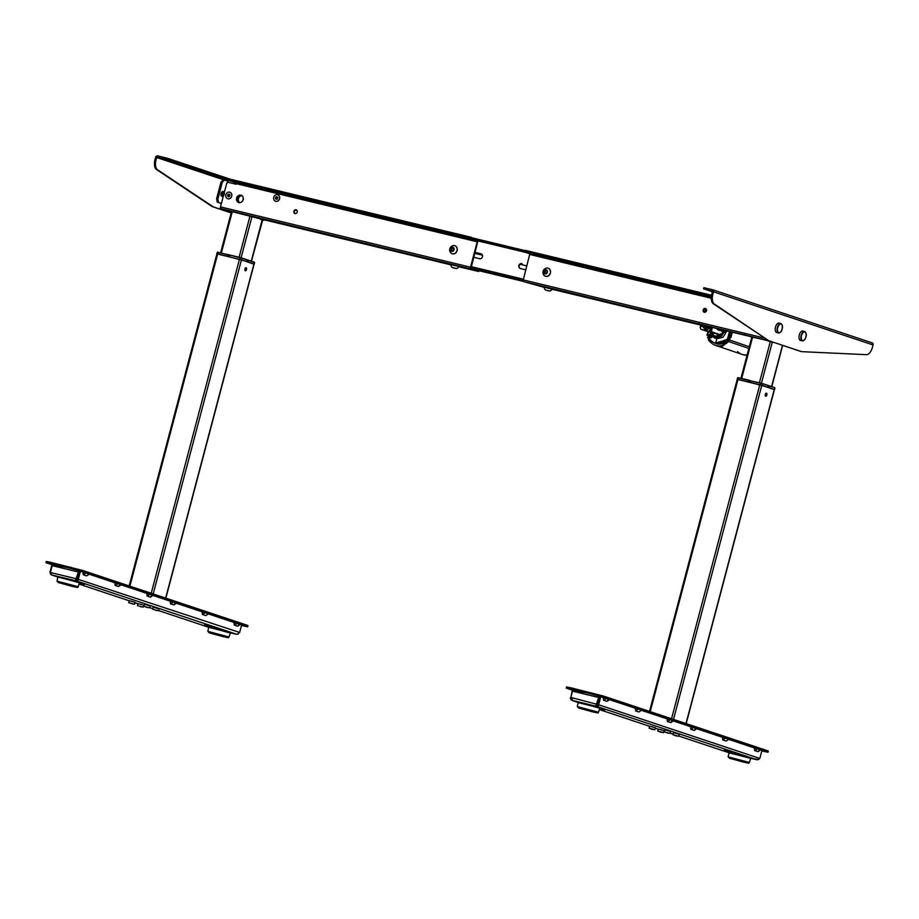<?xml version="1.0" encoding="UTF-8"?>
<svg xmlns="http://www.w3.org/2000/svg" width="919" height="919" viewBox="0 0 919 919"><rect width="100%" height="100%" fill="white"/><g stroke="black" fill="none" stroke-linecap="round" stroke-linejoin="round"><path stroke-width="1.38" d="M253.38 263.96L241.444 259.87L217.642 254.058L241.444 259.87L253.908 264.075M244.982 268.991A1.597 0.804 -76.4 0 1 246.166 267.693A1.597 0.804 -76.4 0 1 246.522 269.497A1.597 0.804 -76.4 0 1 245.339 270.795A1.597 0.804 -76.4 0 1 244.982 268.991L246.131 267.682L246.522 269.497L245.373 270.795L244.982 268.991M229.153 256.723L227.889 256.401L228.498 254.701L228.842 256.7L219.021 254.391M217.711 254.081L216.861 253.782L217.596 253.92L217.975 252.461L217.24 252.323L218.194 252.22L228.67 255.057L217.769 252.162M217.596 253.92L227.889 256.401M246.097 261.421L247.429 261.731L247.808 260.272L241.881 258.296L229.796 255.011L229.21 256.723L247.383 261.72L247.613 259.905L241.72 257.94L229.807 255.022L229.095 256.711L247.383 261.72L247.613 259.905L241.743 257.952M254.402 262.524L247.762 260.008L248.521 260.502L248.141 261.961L253.322 263.822M254.345 262.179L248.348 260.146L248.141 261.961L246.774 261.628L252.093 263.42M254.253 262.122L254.035 263.925M277.595 197.321A2.412 2.079 -71.6 0 0 276.998 199.101M276.573 199.193A2.412 2.079 108.4 0 1 277.308 197.011L275.803 197.091L276.987 196.655L277.825 197.574L277.469 198.929L276.274 199.354L275.447 198.435L275.803 197.091L276.435 197.298L276.079 198.653A2.114 1.827 108.4 0 1 276.102 198.573M237.022 198.205A3.929 3.389 -71.6 0 0 238.86 202.639A3.929 3.389 108.4 0 1 241.341 195.207A3.929 3.389 -71.6 0 0 237.022 198.205M239.239 202.708A3.929 3.389 108.4 0 1 241.686 195.379M262.179 219.342A2.412 2.079 108.4 0 1 260.835 219.503A1.815 0.919 -76.4 0 1 260.376 218.871M260.835 219.503L261.858 219.94M251.461 261.191L262.639 220.112M246.981 215.08L247.602 215.437A1.815 1.562 -71.6 0 0 247.716 215.46A2.412 1.218 -76.4 0 1 247.337 215.172M250.898 216.034A2.412 1.218 103.6 0 0 251.266 216.321L247.716 215.46M252.116 216.321A2.412 2.079 108.4 0 1 251.266 216.321L250.255 216.08M254.425 216.918A2.412 2.079 108.4 0 1 253.299 216.999L251.84 216.516M231.508 211.611L230.83 211.381A2.412 2.079 -71.6 0 0 230.979 211.427L231.565 211.623M230.612 211.14A2.412 1.218 103.6 0 0 230.979 211.427L231.45 211.531M234.161 211.99A2.412 1.218 103.6 0 0 234.529 212.289L231.99 211.669M234.529 212.289A1.815 1.562 -71.6 0 0 235.264 212.266M232.771 181.652L228.957 180.733A1.206 1.045 -71.6 0 0 227.636 181.652L227.452 182.376M227.567 195.896L227.923 194.541L229.118 194.116L229.945 195.035L229.589 196.379L228.394 196.815L227.567 195.896L228.739 196.689A2.412 2.079 108.4 0 1 229.428 194.472M224.293 193.783A2.412 1.218 103.6 0 0 223.627 191.703A2.412 1.218 103.6 0 0 223.581 191.692A2.412 1.218 103.6 0 0 221.835 193.702A2.412 1.218 103.6 0 0 222.398 196.379A2.412 1.218 103.6 0 0 222.444 196.39A2.412 1.218 103.6 0 0 224.041 194.851M222.869 191.52A2.412 1.218 103.6 0 0 222.812 191.508A2.412 1.218 103.6 0 0 221.077 193.518A2.412 1.218 103.6 0 0 221.628 196.195A2.412 1.218 103.6 0 0 221.686 196.207A2.412 1.218 103.6 0 0 221.732 196.218L222.444 196.39M223.604 192.737A1.516 0.758 103.6 0 0 223.397 192.576A1.516 0.758 103.6 0 0 222.283 193.794A1.516 0.758 103.6 0 0 222.628 195.506A1.516 0.758 103.6 0 0 222.949 195.471M221.41 203.421L217.275 202.169L216.597 198.757L217.872 199.067L222.26 182.433L217.872 199.067A3.021 1.528 103.6 0 0 218.55 202.467L221.387 203.536M224.489 179.998L227.901 181.135L224.489 179.998A3.021 1.528 103.6 0 0 222.26 182.433L220.997 182.123L222.26 182.433L224.489 179.998L223.409 179.733L224.362 179.963M243.409 199.63L243.03 198.24M239.331 196.057L238.951 197.47A3.63 3.125 -71.6 0 0 240.02 202.697M242.708 200.779A3.63 3.125 108.4 0 1 243.305 198.998M238.308 199.928L237.952 201.25M242.294 195.85A3.63 3.125 -71.6 0 0 238.951 197.47M773.706 389.438L761.771 385.337L737.968 379.536L761.771 385.337L774.235 389.553M766.848 394.975A1.597 0.804 103.6 0 0 766.492 393.171A1.597 0.804 103.6 0 0 765.309 394.458A1.597 0.804 103.6 0 0 765.676 396.261A1.597 0.804 103.6 0 0 766.848 394.975L765.711 396.273L765.309 394.458L766.457 393.16L766.848 394.975M768.675 385.624L768.089 385.486L768.858 385.98L768.066 387.336L768.675 385.624L774.591 387.6L768.123 385.796L768.066 387.336L767.112 387.094L772.431 388.886M768.468 387.439L773.649 389.3M774.728 388.002L774.361 389.403M749.824 380.719L762.058 383.418L760.438 382.97L762.207 383.763L760.22 383.223L759.829 384.682L767.721 387.186L767.928 385.371L762.058 383.418L749.927 380.742L749.433 382.189L750.145 380.489L749.387 382.166M761.828 385.222L762.207 383.763L767.939 385.383L767.756 387.209L750.283 382.442M749.536 382.201L759.829 384.682M760.438 382.97L749.812 380.73M738.037 379.547L748.215 381.879L748.824 380.179L738.095 377.64M749.479 382.201L739.347 379.869M748.215 381.879L748.847 380.179L737.773 377.87M765.309 395.825L766.457 394.883L765.309 394.492M751.891 337.101L754.855 337.755A2.412 1.218 -76.4 0 1 754.488 337.468M750.478 336.503A2.412 2.412 0 0 0 751.168 336.859A2.412 2.079 -71.6 0 0 751.305 336.905L752.328 337.147M750.938 336.607A2.412 1.218 103.6 0 0 751.305 336.905L751.788 337.009M755.59 337.732A1.815 1.562 108.4 0 1 754.855 337.755M767.675 340.65A2.412 1.218 103.6 0 0 768.043 340.938A1.815 1.562 108.4 0 1 767.939 340.903L767.308 340.558M768.043 340.938L773.626 342.465A2.412 2.079 -71.6 0 0 773.97 342.523M770.581 341.546L772.178 341.983M783.539 345.705A2.412 2.079 108.4 0 1 783.195 345.659L781.173 344.981M783.356 345.693A2.412 1.218 -76.4 0 1 783.252 345.67A2.412 1.218 -76.4 0 1 783.195 345.659L782.62 345.464L771.788 386.669M229.359 632.674L209.716 627.482M79.402 582.968L84.456 584.461L79.31 583.255M204.466 625.046L212.105 626.976L204.466 625.046M76.323 579.648L77.954 580.67L77.414 578.51L79.39 571.044L80.401 571.285L77.954 580.67L76.691 581.003L77.001 579.832L76.691 581.003L76.013 580.808L76.323 579.648L76.013 580.808L75.645 580.038L78.391 571.986L78.965 572.181L76.323 579.648M237.573 633.972L239.652 632.467L241.628 624.989L240.192 624.518M239.652 632.467L77.311 579.05L78.425 578.752M235.138 622.829L208.28 613.881M203.225 612.203L176.368 603.255M171.313 601.566L152.945 595.455M147.89 593.766L121.032 584.817M115.978 583.14L89.12 574.191M84.066 572.503L80.401 571.285M52.165 565.656L78.391 571.986L52.165 565.656L50.43 572.503L51.636 574.961L49.925 572.445L52.004 564.438L53.015 564.68L52.728 565.794M52.992 564.76L64.881 568.723M51.636 574.961L57.863 577.029L51.533 574.926L50.488 574.042L51.43 573.41M131.463 601.221L132.968 601.623M140.17 604.128L141.664 604.518M148.177 605.288L146.684 604.897M156.885 608.194L155.38 607.792M50.671 562.348L50.361 563.519L45.95 562.646L46.26 561.486L50.671 562.348L82.917 570.527L246.832 625.127L247.981 625.609L247.682 626.781L241.49 625.483M247.682 626.781L246.522 626.298L246.832 625.127M51.923 564.737L45.95 562.646M50.361 563.519L70.648 568.401L70.958 567.241M82.917 570.527L82.607 571.687L70.648 568.401M82.607 571.687L246.522 626.298M78.494 582.416L58.862 577.235M115.185 585.414L114.967 583.829A4.836 4.17 -71.6 0 0 116.047 583.083L121.021 584.622A6.042 5.215 -71.6 0 1 118.367 586.471L115.185 585.414A6.042 5.215 108.4 0 0 117.827 583.565M119.321 585.288L118.562 586.471L121.159 584.679M147.097 596.04L146.879 594.467A4.836 4.17 -71.6 0 0 147.959 593.708L152.933 595.259A6.042 5.215 -71.6 0 1 150.279 597.109L147.097 596.04A6.042 5.215 108.4 0 0 149.74 594.191M151.233 595.914L150.475 597.097L153.071 595.317M83.273 574.777L83.055 573.203A4.836 4.17 -71.6 0 0 84.134 572.445L89.109 573.996A6.042 5.215 -71.6 0 1 86.455 575.845L83.273 574.777A6.042 5.215 108.4 0 0 85.915 572.928M202.421 614.466L202.203 612.893A4.836 4.17 -71.6 0 0 203.283 612.146L208.257 613.685A6.042 5.215 -71.6 0 1 205.615 615.535L202.421 614.466A6.042 5.215 108.4 0 0 205.063 612.628M170.509 603.84L170.291 602.267A4.836 4.17 -71.6 0 0 171.371 601.508L176.345 603.059A6.042 5.215 -71.6 0 1 173.702 604.909L170.509 603.84A6.042 5.215 108.4 0 0 173.151 601.991M174.644 603.714L173.898 604.897L176.482 603.117M234.334 625.104L234.115 623.53A4.836 4.17 -71.6 0 0 235.195 622.772L240.169 624.323A6.042 5.215 -71.6 0 1 237.527 626.161L234.334 625.104A6.042 5.215 108.4 0 0 236.976 623.254M238.469 624.977L237.722 626.161L240.307 624.38M598.832 707.894L579.188 702.702M731.892 752.236L724.252 750.295L731.892 752.236M599.739 708.434L604.782 709.928L599.647 708.733M604.403 697.981L599.716 696.51L597.741 703.988L598.763 704.23L600.727 696.763L598.66 704.77L597.741 703.988L598.763 704.23L598.28 706.148L597.017 706.47L595.983 705.516L598.717 697.452L599.303 697.647L572.491 691.134L570.825 697.441L572.491 691.134L598.717 697.452M597.051 703.759L597.637 703.954L596.845 704.276L597.637 703.954L599.303 697.647M597.419 704.459L595.983 705.516L597.327 705.31L597.017 706.47L597.764 705.16L598.28 706.148L597.649 704.528L598.66 704.77L759.795 758.451L761.954 750.467L760.518 749.984M571.997 700.335L596.339 706.286L596.649 705.126L596.339 706.286L598.28 706.148M572.273 699.267L571.963 700.427L578.2 702.507L571.859 700.404L570.262 697.923L571.273 698.164M571.963 700.427L570.825 699.52L571.767 698.888M570.768 698.049L572.33 689.905L573.353 690.158L573.054 691.272M570.262 697.923L571.377 697.624M573.33 690.238L585.219 694.201M572.158 700.462L571.446 699.6L572.158 700.45M755.464 748.307L728.468 739.313M723.552 737.67L696.694 728.721M691.639 727.044L673.282 720.921M668.228 719.244L641.37 710.295M638.027 709.181L636.316 708.606M635.546 708.354L635.293 709.307A4.836 4.17 -71.6 0 0 636.373 708.56L609.458 699.658M756.911 759.783L750.547 758.244L758.531 759.531L759.795 758.451L761.954 750.467M675.706 733.27L677.211 733.661M667.01 730.375L668.504 730.766M662.002 729.996L660.497 729.606M653.294 727.101L651.789 726.699M570.756 697.981L571.446 699.6L570.825 697.441L596.845 704.276M570.998 687.826L570.688 688.986L566.276 688.124L566.586 686.952L570.998 687.826L603.243 695.993L767.158 750.605L768.318 751.087L768.008 752.247L766.848 751.765L767.158 750.605M570.688 688.986L590.974 693.879L591.285 692.719M566.276 688.124L572.25 690.215M603.243 695.993L602.933 697.165L766.848 751.765M761.828 750.961L768.008 752.247M602.933 697.165L590.974 693.879M749.686 758.152L730.054 752.96M603.599 700.255L603.381 698.681A4.836 4.17 -71.6 0 0 604.461 697.923L609.435 699.474A6.042 5.215 -71.6 0 1 606.793 701.312L603.599 700.255A6.042 5.215 108.4 0 0 606.241 698.406M607.735 700.129L606.977 701.312L609.573 699.531M635.511 710.881L638.705 711.949A6.042 5.215 -71.6 0 0 641.347 710.1L638.154 709.043A6.042 5.215 108.4 0 1 635.511 710.881M667.424 721.518L667.205 719.933A4.836 4.17 -71.6 0 0 668.285 719.186L673.259 720.737A6.042 5.215 -71.6 0 1 670.617 722.575L667.424 721.518A6.042 5.215 108.4 0 0 670.066 719.669M671.559 721.392L670.813 722.575L673.397 720.795M722.748 739.944L725.941 741.013A6.042 5.215 -71.6 0 0 728.583 739.163L725.401 738.095A6.042 5.215 108.4 0 1 722.748 739.944L722.541 738.371A4.836 4.17 -71.6 0 0 723.621 737.612L725.401 738.095M690.835 729.318L690.629 727.745A4.836 4.17 -71.6 0 0 691.708 726.986L696.671 728.537A6.042 5.215 -71.6 0 1 694.029 730.375L690.835 729.318A6.042 5.215 108.4 0 0 693.489 727.469M694.971 729.192L694.224 730.375L696.809 728.595M754.66 750.582L754.453 748.996A4.836 4.17 -71.6 0 0 755.533 748.25L760.495 749.789A6.042 5.215 -71.6 0 1 757.853 751.639L754.66 750.582A6.042 5.215 108.4 0 0 757.313 748.732M758.795 750.455L758.049 751.639L760.633 749.858M208.866 173.806L211.485 174.553L208.866 173.806M164.558 158.792L164.777 157.965L165.661 158.137L168.28 158.895L168.062 159.745M165.351 159.309L167.97 160.055L165.351 159.309M228.452 180.744L157.31 157.046L157.608 155.874L157.31 157.046L155.633 157.264L157.608 155.874A1.815 1.562 -71.6 0 0 155.633 157.264L156.644 157.505L156.035 159.826A9.064 4.572 103.6 0 0 157.482 169.739L213.139 206.786A3.021 1.528 103.6 0 0 213.334 206.878L212.323 206.637A3.021 1.528 -76.4 0 1 212.128 206.545L156.471 169.498A9.064 4.572 -76.4 0 1 155.024 159.573L156.035 159.826L156.644 157.505L223.409 179.733M231.186 212.829L213.334 206.878M231.163 212.921L212.323 206.637M155.024 159.573L155.633 157.264L155.024 159.573L156.035 159.826M156.644 157.505L164.409 158.757L164.719 157.597L168.705 158.688L231.485 179.596L231.186 180.446M168.705 158.688L168.395 159.849L231.852 180.997M157.608 155.874L164.719 157.597M168.395 159.849L164.409 158.757M712.489 291.277L710.157 290.726L712.489 291.403M712.88 294.103L713.489 291.794A1.815 1.562 -71.6 0 0 712.432 289.669L704.241 287.831L705.332 287.957L705.022 289.129L713.489 291.794L712.122 290.841L712.432 289.669L713.489 291.794L712.88 294.103A9.064 4.572 103.6 0 0 714.327 304.017L713.316 303.775A9.064 4.572 -76.4 0 1 711.857 293.862L712.88 294.103L711.857 293.862L712.478 291.541L711.857 293.862M713.316 303.775L768.973 340.823L714.327 304.017M769.984 341.064L769.169 340.915A3.021 1.528 -76.4 0 1 768.973 340.823L769.984 341.064A3.021 1.528 103.6 0 0 770.179 341.167L801.552 351.621A3.021 1.528 103.6 0 0 801.759 351.655L866.399 354.677A9.064 4.572 103.6 0 0 872.441 347.256L873.05 344.947L871.993 342.821A1.815 1.562 108.4 0 1 873.05 344.947L872.441 347.256M770.179 341.167L800.541 351.368A3.021 1.528 -76.4 0 0 800.621 351.391L801.621 351.632M712.397 291.817L703.965 288.888M705.332 287.957L705.022 289.129L703.931 289.003M243.179 199.641A3.929 3.389 108.4 0 1 236.585 198.056A3.929 3.389 108.4 0 1 243.179 199.641M295.171 213.576A1.964 1.689 108.4 0 1 296.4 209.888M297.216 212.059A1.964 1.689 108.4 0 1 293.919 211.255A1.964 1.689 108.4 0 1 297.216 212.059M467.197 237.516L469.483 238.584L467.197 237.516M238.216 182.307L240.502 183.363L238.216 182.307M309.221 199.423L311.507 200.491L309.221 199.423M434.227 229.566L436.514 230.635L434.227 229.566M458.937 266.786L478.696 271.519L470.85 268.899L220.836 208.602A1.516 0.758 -76.4 0 1 220.491 206.901L220.836 208.602L222.134 209.038L261.559 219.193L450.792 264.821M478.546 271.461L478.765 270.623M478.776 270.588L471.091 268.026L470.85 268.899L470.517 267.199A1.516 0.758 103.6 0 0 470.85 268.899L477.662 241.95A1.516 0.758 103.6 0 0 477.317 240.25L477.087 241.123L474.353 240.204L477.087 241.123L477.317 240.25L477.662 241.95L477.087 241.123L233.46 182.123A1.516 0.758 -76.4 0 1 233.357 182.065L236.194 183.03L236.183 184.271L228.073 182.307A1.206 1.045 -71.6 0 0 226.752 183.237L224.259 192.634L226.752 183.237L228.073 182.307L236.183 184.271L236.332 183.708L477.225 241.8L477.087 241.123M470.666 238.078L470.953 237.24L477.317 240.25L474.583 239.331L474.353 240.204L470.666 238.078L231.795 180.48L233.357 182.065L231.301 180.606M472.492 237.849L472.194 238.699L472.492 237.849L474.549 239.308L474.25 240.158A1.516 0.758 103.6 0 0 474.353 240.204L474.583 239.331L474.25 240.158L472.194 238.699M470.953 237.24L232.093 179.63L231.795 180.48L231.599 179.768M220.491 206.901L223.374 195.988L220.491 206.901L470.517 267.199L477.225 241.8L470.953 267.337L477.225 241.8M276.24 198.826A1.964 1.689 108.4 0 1 276.745 197.183M228.36 196.287A1.964 1.689 108.4 0 1 228.865 194.644M525.921 269.853L520.28 268.497A2.539 2.194 -71.6 0 1 521.567 263.592L522.003 263.73A2.539 2.194 -71.6 0 0 520.349 268.509M523.175 280.869L519.637 280.077L523.221 281.111M474.215 269.072L483.98 271.587L476.651 269.876M478.914 270.68L523.336 281.398M474.916 252.334L481.005 253.805A2.539 2.194 108.4 0 1 479.707 258.71L473.618 257.24M474.905 252.38L481.361 253.931M525.048 250.611L472.665 237.975M525.151 251.565L474.997 239.468M503.623 246.579L502.027 246.051L503.623 246.579M705.666 308.577A1.964 1.689 -71.6 0 0 704.436 312.265M706.481 310.748A1.964 1.689 -71.6 0 0 703.184 309.956A1.964 1.689 -71.6 0 0 706.481 310.748M531.527 253.713L529.229 252.645L531.527 253.713M689.503 291.805L687.205 290.737L689.503 291.805M564.484 261.662L562.198 260.594L564.484 261.662M698.934 324.258L744.93 335.24M770.122 341.236L744.643 335.148M544.117 287.325L523.6 281.616A1.516 0.758 103.6 0 1 523.256 279.916L529.826 253.839L523.256 279.916L523.6 281.616L768.881 340.765M700.749 325.096L552.25 289.29M524.944 251.415L526.989 252.874L525.427 251.289L711.421 296.136M525.427 251.289L525.243 250.577M525.725 250.439L711.547 295.252M529.826 253.839L526.989 252.874A1.516 0.758 103.6 0 0 527.104 252.932L711.295 297.595M716.315 328.393L717.555 329.462A14.497 7.318 103.6 0 0 719.221 330.335L724.298 331.552A14.497 7.318 -76.4 0 1 722.621 330.679L721.392 329.622M727.411 331.07A14.497 7.318 -76.4 0 1 724.298 331.552M724.976 330.484L723.804 330.358M723.517 330.139A13.475 6.801 103.6 0 0 724.919 330.633M707.756 337.514L709.25 339.662M710.548 336.228L709.698 335.94M710.938 335.94L709.859 335.435M742.265 354.47A15.405 13.291 -71.2 0 0 742.483 354.55A15.405 13.291 -71.2 0 0 747.067 355.136M742.483 354.55L742.047 354.401A15.405 13.291 -71.2 0 0 747.113 354.941A15.405 13.291 108.8 0 1 742.047 354.401A15.405 13.291 108.8 0 1 737.555 351.586M731.846 332.138L730.858 337.641L732.294 332.253L729.387 339.973L749.284 346.762M715.591 345.372A15.405 13.291 -71.2 0 0 715.809 345.452A15.405 13.291 -71.2 0 0 723.827 345.314L723.391 345.165A15.405 13.291 108.8 0 1 715.373 345.303A15.405 13.291 108.8 0 1 710.456 342.04L711.237 341.156A14.199 12.246 108.8 0 1 710.433 340.168L710.881 341.041A14.199 12.246 108.8 0 1 709.365 338.939L709.537 338.996M730.582 331.839L729.169 337.158M715.821 343.534A13.601 11.729 -71.2 0 0 715.958 343.58A13.601 11.729 -71.2 0 0 728.342 339.823M728.399 339.616L730.283 331.77M708.158 331.77L707.63 333.746C708.606 338.766 711.272 341.902 715.648 343.178C720.22 344.062 724.206 342.523 727.618 338.571L727.469 339.134M727.457 339.168L728.204 339.548A13.601 11.729 -71.2 0 1 715.671 343.488L715.958 343.58M726.642 340.007L715.729 342.867M711.754 328.956L711.961 328.14M704.609 312.288A9.672 4.882 -76.4 0 1 704.804 311.472A9.672 4.882 -76.4 0 1 705.803 308.658M705.252 312.184L706.286 309.152M711.513 332.908L711.8 335.159L715.43 337.698L719.359 337.422M711.926 335.86L715.533 338.238L715.694 336.676M721.392 336.239L720.37 337.25L720.117 335.642L721.139 334.631L721.392 336.239L724.471 331.598M718.463 334.654L717.245 334.413M715.533 338.238L725.125 331.656M715.648 343.178L716.843 338.686L716.223 338.502M716.843 338.686L723.023 337.262L726.607 331.414M727.618 338.571L729.479 331.575M709.698 336.182L709.801 335.458M710.019 335.033L710.617 334.516M710.961 327.107L709.411 331.357L716.82 333.884L713.006 333.046L713.489 335.527A1.93 0.976 103.6 0 0 714.052 336.32L717.854 337.147A1.849 0.93 -76.4 0 1 717.314 336.4L717.211 333.677M718.279 337.066A1.849 0.93 -76.4 0 0 718.589 336.802L718.164 336.71A1.872 0.942 103.6 0 0 718.681 337.434A1.872 0.942 103.6 0 0 719.198 337.319M710.559 327.015L709.411 331.357L700.841 329.278L712.73 333.241M713.006 333.092L705.562 330.507L705.838 329.473A3.515 3.033 -71.2 0 0 709.422 327.532L708.515 327.279A2.872 2.47 108.8 0 0 708.802 326.578M714.235 335.584L713.121 335.228L712.662 332.977M710.927 331.529L711.501 327.233M701.427 324.809L700.335 327.313L700.841 329.278M709.273 326.704L709.02 327.394M709.882 331.173L711.478 331.725M708.101 331.748L707.952 333.769M707.664 333.953L707.584 333.93C708.296 338.72 710.996 341.868 715.683 343.384C720.668 344.2 724.689 342.672 727.756 338.789L728.112 338.916C724.425 343.201 720.128 344.659 715.258 343.281A13.532 11.671 -71.2 0 0 728.112 338.916L716.751 343.384M712.064 341.489A13.532 11.671 -71.2 0 0 715.258 343.281L715.683 343.384M718.164 336.699L717.084 333.769L718.348 334.079L718.888 336.733L720.048 337.101M717.084 333.769L717.624 336.434L717.073 333.942M712.168 327.394L711.536 331.748L710.272 331.449L711.467 331.851M721.518 335.182L722.587 331.15M720.473 335.113A1.333 0.666 -76.4 0 1 720.393 335.917A1.333 0.666 -76.4 0 1 720.128 336.549M719.347 336.951A1.333 0.666 -76.4 0 1 719.037 336.09M719.29 335.021A1.333 0.666 -76.4 0 1 719.956 334.401M710.858 331.782L717.567 334.079M717.728 336.733A1.677 0.85 103.6 0 1 717.659 336.561A1.861 0.942 103.6 0 0 718.198 337.307A1.861 0.942 103.6 0 0 718.957 336.974L718.773 336.791A1.677 0.85 103.6 0 1 718.302 337.101M705.436 329.347A3.515 3.033 -71.2 0 0 705.608 329.404L705.264 329.289A3.515 3.033 -71.2 0 0 709.077 327.405M704.793 327.118L703.345 326.773A3.515 3.033 -71.2 0 0 703.724 327.957L704.161 327.474A2.872 2.47 108.8 0 0 705.045 328.474L704.62 328.968A3.515 3.033 -71.2 0 0 705.264 329.289M708.112 326.417A2.056 1.769 108.8 0 1 705.712 327.888M707.297 326.222A1.149 0.988 108.8 0 1 705.367 325.751M708.055 326.406A2.056 1.769 108.8 0 1 704.781 327.118L701.737 326.383L702.105 324.97M714.626 345.016A13.601 11.729 -71.2 0 0 715.912 345.555L718.807 346.543A13.601 11.729 108.8 0 0 722.575 347.083L719.68 346.061M715.912 345.555A13.601 11.729 -71.2 0 0 719.68 346.095M712.386 336.411A2.045 1.769 108.8 0 1 708.94 335.791A2.045 1.769 108.8 0 1 710.41 333.861M710.582 333.827A2.045 1.769 108.8 0 1 711.834 334.114M710.743 336.297L710.157 336.928L709.365 336.239L709.996 334.596L711.409 335.159L710.743 336.297M710.123 336.411L710.732 336.147L710.157 336.928M719.91 337.595A1.815 0.919 -76.4 0 1 719.841 337.583A1.815 0.919 -76.4 0 1 719.37 335.665A1.815 0.919 -76.4 0 1 720.634 334.045A1.815 0.919 -76.4 0 1 720.691 334.056A1.815 0.919 -76.4 0 1 721.22 334.872M721.22 335.745A1.815 0.919 -76.4 0 1 720.68 337.112M719.715 337.537A1.815 0.919 -76.4 0 1 719.646 337.537A1.815 0.919 -76.4 0 1 719.588 337.526A1.815 0.919 -76.4 0 1 719.106 335.607A1.815 0.919 -76.4 0 1 720.381 333.988A1.815 0.919 -76.4 0 1 720.439 333.999A1.815 0.919 -76.4 0 1 720.565 334.045M720.059 334.229L719.462 337.181L720.128 334.24M720.933 334.608A1.815 0.919 -76.4 0 1 720.978 335.561M720.967 335.653A1.815 0.919 -76.4 0 1 720.404 337.089M748.836 348.427L728.514 341.5A3.021 2.608 -71.2 0 0 729.387 339.973M728.514 341.5A15.405 13.291 108.8 0 1 723.046 345.039L722.805 343.913A14.199 12.246 -71.2 0 0 728.227 340.248L729.066 337.124L730.077 337.376M707.779 334.941L706.964 335.24A3.021 2.608 -71.2 0 1 707.067 334.596L708.021 332.058M706.964 335.24L707.952 335.584M709.985 339.915L708.285 339.329A15.405 13.291 108.8 0 0 710.111 341.925L710.456 342.04M723.046 345.039L723.827 345.314A15.405 13.291 108.8 0 1 719.577 346.072L719.646 346.095M547.827 268.13A4.227 3.653 -71.6 0 0 545.633 268.359A4.503 4.503 0 0 0 543.543 274.632A4.227 3.653 -71.6 0 0 545.668 276.309A4.227 3.653 -71.6 0 0 550.297 273.069A4.227 3.653 -71.6 0 0 547.827 268.13M546.127 269.784A2.114 1.827 -71.6 0 0 545.047 273.873A2.114 1.827 -71.6 0 0 546.127 269.784M546.437 270.588A1.516 1.298 -71.6 0 0 545.564 273.368L544.094 272.369L544.542 270.68L546.024 270.14L547.069 271.289L546.633 272.977L545.139 273.517L544.094 272.369M544.852 272.621L545.289 270.933L544.542 270.68L546.024 270.14L547.069 271.289L546.633 272.977L545.139 273.517M780.265 332.253A4.802 2.424 -76.4 0 1 778.554 332.942C780.541 332.598 781.724 331.311 782.103 329.071C782.919 326.739 782.483 324.924 780.805 323.614L778.979 323.143A4.836 2.435 103.6 0 0 775.51 327.061A4.836 2.435 103.6 0 0 776.716 332.54L778.554 332.942A4.802 2.424 -76.4 0 1 777.359 327.509A4.802 2.424 -76.4 0 1 780.805 323.614A4.802 2.424 -76.4 0 1 782.012 325.004M804.056 340.179A4.802 2.424 -76.4 0 1 802.344 340.869C804.332 340.524 805.515 339.237 805.894 336.997C806.71 334.665 806.273 332.85 804.596 331.541L802.769 331.058A4.836 2.435 103.6 0 0 799.3 334.987A4.836 2.435 103.6 0 0 800.506 340.467L802.344 340.869A4.802 2.424 -76.4 0 1 801.138 335.435A4.802 2.424 -76.4 0 1 804.596 331.541A4.802 2.424 -76.4 0 1 805.802 332.931M548.046 290.599L545.92 290.082L548.011 290.714M549.596 291.07A4.503 4.503 0 0 0 552.262 289.267L544.082 287.107A4.503 4.503 0 0 0 545.518 289.99L549.596 291.07L545.518 289.99M552.262 289.255L544.082 287.096M223.868 192.726A1.482 0.747 -76.4 0 1 224.202 194.391A1.482 0.747 -76.4 0 1 223.11 195.586A1.482 0.747 -76.4 0 1 222.789 193.92A1.482 0.747 -76.4 0 1 223.868 192.726M227.763 198.745A3.423 2.952 -71.6 0 0 229.934 192.243M225.879 194.771A3.423 2.952 -71.6 0 0 231.634 196.161A3.423 2.952 -71.6 0 0 225.879 194.771M228.199 196.103L228.555 194.759L227.923 194.541L229.118 194.116L229.945 195.035L229.589 196.379L228.394 196.815M275.643 201.284A3.423 2.952 -71.6 0 0 277.814 194.782A3.423 2.952 108.4 0 1 275.643 201.284M273.759 197.309A3.423 2.952 -71.6 0 0 279.514 198.699A3.423 2.952 -71.6 0 0 273.759 197.309M454.514 245.626A4.227 3.653 -71.6 0 0 452.32 245.855A4.503 4.503 0 0 0 450.23 252.139A4.227 3.653 -71.6 0 0 452.355 253.805A4.227 3.653 -71.6 0 0 456.984 250.577A4.227 3.653 -71.6 0 0 454.514 245.626M452.814 247.28A2.114 1.827 -71.6 0 0 451.734 251.369A2.114 1.827 -71.6 0 0 452.814 247.28M453.756 248.796L453.32 250.473L451.826 251.013L450.781 249.865L451.229 248.176L452.711 247.648L453.756 248.796L452.711 247.648L451.229 248.176L451.976 248.429L451.229 248.176L450.781 249.865L451.826 251.013M453.124 248.084A1.516 1.298 -71.6 0 0 452.251 250.864M222.455 193.323A4.836 2.435 -76.4 0 1 222.283 194.081A4.836 2.435 -76.4 0 1 222.191 194.426M453.687 267.797L456.283 268.566L453.687 267.797M450.769 264.603L459.006 266.533L450.769 264.603A4.503 4.503 0 0 0 452.205 267.486M453.09 267.682L455.881 268.474L453.067 267.762M651.066 726.515L649.595 726.228L649.09 728.158L654.925 729.697L655.442 727.779L651.066 726.515M651.939 729.215L650.744 728.87M651.95 729.112L650.755 728.824M674.983 733.086L673.512 732.799L673.007 734.729L678.842 736.268L679.359 734.338L674.983 733.086M675.856 735.786L674.672 735.441M675.867 735.682L674.672 735.395M659.773 729.422L658.303 729.135L657.786 731.053L663.633 732.604L664.138 730.674L659.773 729.422M659.451 731.777L661.841 732.409L659.463 731.719M666.275 730.191L664.805 729.904L664.299 731.823L670.146 733.373L670.652 731.444L666.275 730.191M667.16 732.776L668.354 733.178L667.16 732.776M158.516 610.79L159.021 608.872L154.656 607.608L153.186 607.321L152.669 609.251L158.516 610.79L152.669 609.251M155.541 610.205L156.724 610.595L155.541 610.205M134.599 604.231L135.104 602.301L130.739 601.049L129.269 600.762L128.752 602.68L134.599 604.231L128.752 602.68M131.624 603.634L132.807 604.036L131.624 603.634M149.808 607.896L150.325 605.966L145.949 604.713L144.478 604.426L143.973 606.356L149.808 607.896L143.973 606.356M148.028 607.643L145.639 607.011L148.028 607.643M143.307 607.126L143.812 605.196L139.435 603.944L137.965 603.657L137.459 605.587L143.307 607.126L137.459 605.587M140.308 606.643L141.515 606.873L140.32 606.54M77.954 580.67L76.691 581.003L236.746 634.317L238.205 634.053M51.82 574.984L76.013 580.808L75.645 580.038L77.093 578.993L76.162 579.452M77.093 578.993L76.507 578.798L77.299 578.476L76.725 578.292L78.391 571.986L78.965 572.181M50.488 571.963L51.119 574.122M49.925 572.445L52.004 564.438M236.562 634.294L230.209 632.766L236.562 634.294M597.017 706.47L757.072 759.795L758.531 759.531M245.04 270.508L245.706 267.785M766.101 394.756L766.032 393.263M239.503 259.204L240.1 257.504L241.72 257.94L241.502 259.755M748.606 380.42L737.578 377.789L737.187 379.248M748.824 380.179L749.835 380.604M737.923 379.398L738.531 377.698L737.578 377.789M767.606 387.175L766.435 386.888M768.066 387.336L766.894 387.048M228.291 256.516L228.67 255.057L229.428 255.31L228.521 254.712L229.497 255.126M228.498 254.701L217.435 252.403M229.589 255.264L229.21 256.723M240.1 257.504L229.819 255.022L229.061 256.688M229.945 256.964L229.095 256.711M248.521 260.502L248.141 261.961M248.348 260.146L247.739 261.858L246.568 261.57M212.128 206.545L213.139 206.786M712.122 290.841L712.432 289.669M223.214 179.687L220.997 182.123L216.597 198.757L217.872 199.067L218.55 202.467M470.517 267.199L471.091 268.026M253.15 216.574L259.962 218.745M222.134 209.038L223.731 209.475M236.194 183.03L236.332 183.708M277.469 198.929L276.274 199.354L275.447 198.435L276.079 198.653L275.447 198.435L275.803 197.091M276.079 198.653L276.619 199.228M276.987 196.655L277.825 197.574M229.417 194.449L227.923 194.541M546.391 270.542L544.542 270.68M453.067 248.038L451.976 248.429L451.528 250.117L452.217 250.876M452.148 253.747A4.227 3.653 -71.6 0 0 452.205 253.77A4.227 3.653 -71.6 0 0 457.099 250.611A4.227 3.653 -71.6 0 0 454.882 245.741A4.227 3.653 -71.6 0 0 454.825 245.718M449.885 248.865A4.227 3.653 -71.6 0 0 452.102 253.724A4.227 3.653 -71.6 0 0 456.984 250.577A4.227 3.653 -71.6 0 0 454.767 245.706A4.227 3.653 -71.6 0 0 449.885 248.865M545.472 276.251A4.227 3.653 -71.6 0 0 545.518 276.263A4.227 3.653 -71.6 0 0 550.412 273.115A4.227 3.653 -71.6 0 0 548.195 268.245A4.227 3.653 -71.6 0 0 548.138 268.222M543.198 271.358A4.227 3.653 -71.6 0 0 545.415 276.228A4.227 3.653 -71.6 0 0 550.297 273.069A4.227 3.653 -71.6 0 0 548.092 268.21A4.227 3.653 -71.6 0 0 543.198 271.358M452.607 267.578L455.881 268.474M545.783 290.094L549.332 290.955L545.783 290.094M253.92 264.017L165.65 598.085M241.444 259.87L153.186 593.927M239.445 259.319L151.21 593.272M217.642 254.058L129.901 586.173M248.383 260.169L254.241 262.11M262.145 219.94L251.266 261.122M251.99 216.562L241.1 257.757M250.002 216.011L239.101 257.263M232.243 211.738L221.353 252.978M264.431 219.882A2.412 2.079 108.4 0 1 262.868 220.181A2.412 1.218 -76.4 0 0 262.926 220.204A2.412 2.412 0 0 0 264.695 219.94M263.029 220.215A2.412 1.218 -76.4 0 1 262.926 220.204L262.329 220.055M761.771 385.337L673.512 719.405M759.783 384.797L671.548 718.75M737.968 379.536L650.227 711.651M774.246 389.495L685.988 723.563M768.721 385.635L774.568 387.588M762.069 383.43L767.928 385.371M772.316 342.04L761.437 383.234M770.329 341.489L759.427 382.729M752.581 337.204L741.679 378.456M782.471 345.418L771.592 386.6M214.127 628.458L208.682 627.39C210.704 627.516 204.477 626.08 214.345 628.194L230.301 633.099L214.127 628.458M207.843 631.387L209.187 632.777L226.671 637.051L209.785 632.984L223.064 636.626C231.703 638.406 226.936 637.671 229.049 636.993L207.843 631.387L208.682 627.39M147.58 604.978L149.28 605.541M156.287 607.873L157.976 608.435M79.045 584.093L129.246 600.808L79.045 584.093M134.99 602.726L137.953 603.714L134.99 602.726M149.866 607.677L152.83 608.665L149.866 607.689M158.573 610.584L208.728 627.286L158.573 610.584M76.507 578.798L50.43 572.503M63.262 578.2L57.828 577.132C59.838 577.258 53.624 575.822 63.491 577.948L79.448 582.853L63.262 578.2M56.989 581.13L58.334 582.531L72.199 586.379C80.838 588.16 76.082 587.413 78.195 586.736L56.989 581.13L57.828 577.132M578.154 702.61C580.394 702.886 573.433 701.174 583.818 703.414L599.613 707.929L578.154 702.61L577.316 706.608L578.66 707.998L592.548 711.857C601.796 713.718 596.098 712.834 598.522 712.214L577.316 706.608M592.537 711.846L579.257 708.204L592.537 711.846M667.918 730.456L669.606 731.019M676.614 733.351L678.302 733.913M599.372 709.56L649.584 726.286L599.372 709.571M655.327 728.204L658.28 729.192L655.327 728.204M670.204 733.155L673.156 734.143L670.192 733.167M678.9 736.05L729.054 752.764L678.9 736.062M729.02 752.868C731.248 753.143 724.287 751.432 734.672 753.672L750.467 758.186L729.02 752.868L728.181 756.865L729.525 758.255L743.391 762.104C752.661 763.965 746.952 763.092 749.387 762.471L728.181 756.865M157.482 169.739L156.471 169.498M713.489 291.794L873.05 344.947M712.65 289.738L871.993 342.821M474.25 240.158L233.357 182.065M474.353 240.204L233.46 182.123M471.447 268.141L523.164 280.617M471.137 266.625L523.439 279.227M525.702 251.955L477.466 240.33M477.719 240.87L526.725 252.679M765.067 338.226L523.256 279.916M526.989 252.874L711.306 297.319M527.104 252.932L711.306 297.354M711.283 298.238L529.964 254.517M717.555 329.462L722.621 330.679M714.637 343.063A13.601 11.729 -71.2 0 0 715.671 343.488L714.626 343.063M713.489 335.527L717.314 336.4M710.376 331.656L717.096 333.953L710.364 331.656M711.536 331.748L718.348 334.079M711.34 331.885L718.061 334.183M717.682 336.572L718.681 337.434M710.479 336.997C709.02 336.4 708.963 335.527 710.295 334.39C711.743 334.998 711.811 335.872 710.479 336.997M721.139 334.803L721.426 335.768M782.069 329.048A4.492 2.263 103.6 0 0 781.058 323.993A4.492 2.263 103.6 0 0 777.75 327.612A4.492 2.263 103.6 0 0 778.761 332.678A4.492 2.263 103.6 0 0 782.069 329.048M805.848 336.974A4.492 2.263 103.6 0 0 804.837 331.92A4.492 2.263 103.6 0 0 801.54 335.538A4.492 2.263 103.6 0 0 802.551 340.604A4.492 2.263 103.6 0 0 805.848 336.974M650.606 728.721L653.283 729.606L650.606 728.721M674.523 735.292L677.2 736.176L674.523 735.292M659.314 731.616L661.979 732.512L659.314 731.616M665.827 732.386L668.492 733.282L665.827 732.386M254.115 264.098L165.857 598.154M216.907 253.92L129.188 585.931M217.24 252.323L216.861 253.782M254.609 262.547L254.218 264.006M231.519 211.565L220.617 252.805M250.715 216.183L251.392 216.367M253.334 217.01L254.574 216.953M230.152 211.025A2.412 2.412 0 0 0 230.83 211.381M223.581 191.692L222.812 191.508M737.233 379.386L649.515 711.409M774.441 389.576L686.183 723.632M774.935 388.025L774.556 389.484M751.845 337.032L740.955 378.272M751.168 336.859L751.834 337.089M771.73 341.845L771.041 341.661M782.655 345.533L783.252 345.67A2.412 2.412 0 0 0 783.608 345.728M229.049 636.993L230.301 633.099M78.195 586.736L79.448 582.853M86.65 575.834L89.246 574.053M205.81 615.535L208.395 613.743M598.522 712.214L599.774 708.319M749.387 762.471L750.628 758.577M638.9 711.938L641.485 710.157M872.097 342.856L712.535 289.703M478.696 271.519L478.925 270.645M524.818 251.255L525.117 250.416M707.481 337.514L708.308 336.63M711.846 335.803L714.339 337.813M714.982 338.077L716.28 338.525M700.864 324.671L700.14 327.405M711.386 333.873L710.502 333.815C708.48 334.493 708.342 335.803 710.065 337.755M719.841 337.583L719.968 337.606C721.702 336.94 721.943 335.757 720.691 334.056M719.588 337.526C718.532 336.699 718.784 335.515 720.347 333.988L720.439 333.999M742.047 354.401L719.933 346.854M295.344 210.083L297.032 210.497M474.652 253.334L482.452 255.206M520.074 264.281L526.955 265.936M456.283 268.566A4.503 4.503 0 0 0 458.949 266.763M649.09 728.158L654.925 729.697M673.007 734.729L678.842 736.268M657.786 731.053L663.633 732.604M664.299 731.823L670.146 733.373M76.61 579.211L75.978 579.682M748.847 380.179L749.686 380.466M228.521 254.712L229.359 254.988M703.862 287.67L703.552 288.842M699.003 323.316L698.773 324.189M745.32 334.436L745.091 335.309M744.723 334.206L744.493 335.079"/></g></svg>
